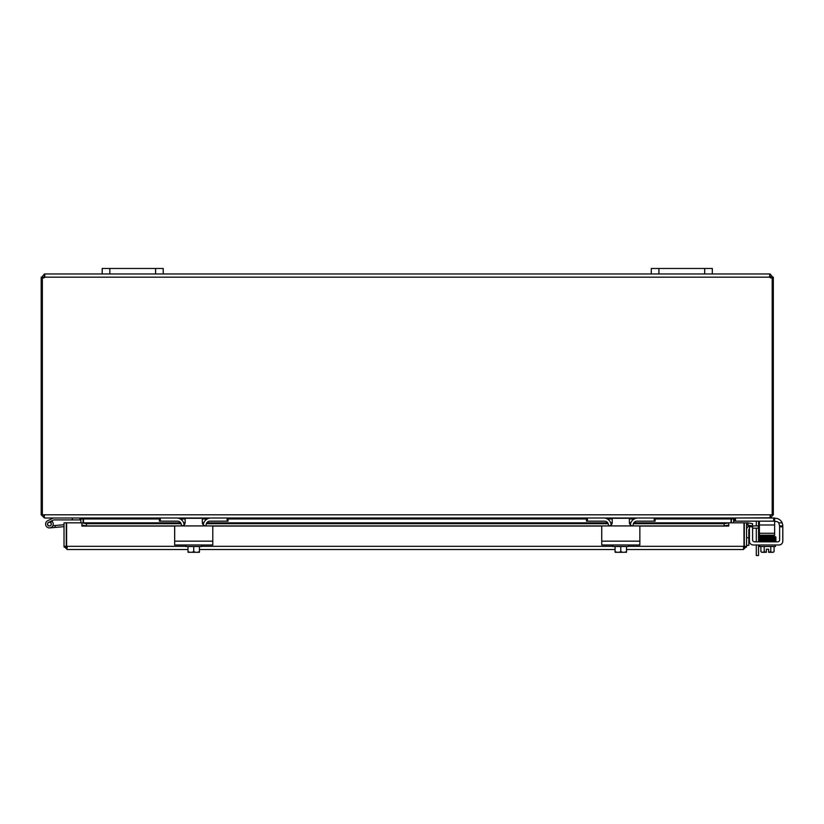 <?xml version="1.0" encoding="UTF-8"?>
<svg xmlns="http://www.w3.org/2000/svg" width="824" height="824" viewBox="0 0 824 824"><rect width="100%" height="100%" fill="white"/><g stroke="black" fill="none" stroke-linecap="round" stroke-linejoin="round"><path stroke-width="1.24" d="M163.224 268.469L102.207 268.469L102.207 273.959L163.224 273.959L163.224 268.469M756.288 544.983L756.288 555.531L758.544 555.531L758.544 544.983M756.288 525.918L756.288 522.169A1.906 1.906 0 0 0 756.01 521.17M758.482 521.17A3.811 3.811 0 0 1 758.544 521.819L758.544 525.918M758.544 528.174L758.544 541.811M756.288 541.811L756.288 528.174M712.307 268.469L651.3 268.469L651.3 273.959L712.307 273.959L712.307 268.469M83.142 522.838L83.111 518.512M42.333 277.925L41.2 277.925L41.2 514.794L44.414 517.997L79.938 517.997L80.886 518.955L80.886 522.838M731.403 518.512L731.372 522.838M770.11 517.791L734.586 517.997L733.638 518.955L733.638 522.838M159.403 518.955L83.481 518.955L83.481 522.838M734.246 517.997L731.043 518.955L731.043 522.838M83.481 518.955L80.268 517.997M44.414 515.742L43.456 514.794M771.068 514.794L770.11 515.742M759.388 521.17L759.388 524.991L774.642 524.991L774.642 517.997L770.11 517.997L773.324 514.794L773.324 277.925L772.191 277.925M41.2 514.794L770.728 514.794L769.771 517.997L586.482 517.997L586.482 521.17L586.482 517.997L159.403 517.997L159.403 521.17L159.403 517.997L44.743 517.997L43.816 515.536M770.728 514.794L773.324 514.794M42.333 514.794L42.333 277.853A2.132 2.132 0 0 0 44.774 277.173L44.774 273.959L102.207 273.959M771.944 277.925L771.068 277.925L770.11 276.215L769.74 277.173L769.74 273.959L769.74 276.215M712.307 273.959L770.11 273.959L773.324 277.925M773.324 277.173L771.068 277.173M770.11 273.959L770.11 276.215M44.414 276.215L44.414 273.959L44.774 276.215L43.456 277.925L42.58 277.925M41.2 277.925L44.414 273.959M43.456 277.173L41.2 277.173M769.462 276.256L769.74 277.173L44.774 277.173M772.191 514.794L772.191 277.853A2.132 2.132 0 0 1 769.74 277.173M163.224 273.959L651.3 273.959M749.428 528.699A1.906 1.906 0 0 0 748.831 530.079L748.831 537.732L746.575 537.732M746.575 529.729A3.811 3.811 0 0 1 749.428 526.042M748.831 545.364L746.575 545.364L748.831 545.364L748.831 537.732M752.6 539.895A1.906 1.906 0 0 0 753.157 541.244A1.906 1.906 0 0 1 752.6 539.895L752.6 525.918L758.368 525.918L758.368 528.174L752.6 528.174M759.388 525.918L758.368 525.918M758.368 528.174L759.388 528.174M66.62 541.893A3.811 3.811 0 0 0 66.62 545.024M743.979 541.893A3.811 3.811 0 0 1 743.979 545.024A3.811 3.811 0 0 0 743.979 541.893M64.025 546.322L64.025 522.838L66.28 522.838L66.28 546.322L64.025 546.322L67.238 549.526L188.006 549.526L67.238 549.526L66.62 546.322L66.62 522.838L81.864 522.838L81.875 525.115L86.448 525.918L86.448 523.693L81.875 522.838L180.662 522.838M747.739 525.115L752.25 525.918L752.642 523.693L748.13 522.9L747.698 525.115A0.958 0.958 0 0 0 746.575 526.052M748.13 522.9L748.089 522.89A3.214 3.214 0 0 0 746.575 522.982M728.735 522.9L724.152 523.693L724.152 525.918L728.735 525.115L728.735 522.838L633.821 522.89M728.735 525.115L728.735 526.052L639.424 526.052M724.152 525.918L638.95 525.918A0.917 0.917 0 0 1 639.857 526.824L639.857 539.895M630.329 525.918L624.613 525.918M616.98 525.918L611.264 525.918M601.726 539.895L601.726 526.824A0.917 0.917 0 0 1 602.643 525.918L211.871 525.918A0.917 0.917 0 0 1 212.788 526.824L212.788 539.895M174.657 539.895L174.657 526.824A0.917 0.917 0 0 1 175.574 525.918L86.448 525.918M81.875 525.115L81.864 522.838M724.152 523.693L633.419 523.693M630.576 523.693L629.495 523.693M612.098 523.693L611.017 523.693M608.164 523.693L206.35 523.693M203.507 523.693L202.426 523.693M185.019 523.693L183.937 523.693M181.095 523.693L86.448 523.693M81.875 526.052L175.09 526.052M633.862 522.838L728.735 522.838L728.735 526.052M728.735 522.838L743.979 522.838L743.979 546.322L743.372 549.526L626.518 549.526L743.372 549.526L746.575 546.322L746.575 522.838L744.319 522.838L744.319 546.322L746.575 546.322M64.128 547.126L67.238 547.27L66.28 546.322M746.472 547.126L743.372 547.27L744.319 546.322M615.075 549.526L199.449 549.526L615.075 549.526M743.887 547.126L743.979 546.322L628.722 546.322M49.43 526.011A1.906 1.906 0 0 1 48.585 522.385L51.551 520.933A3.811 3.811 0 0 1 52.149 521.427L50.233 522.375A1.906 1.906 0 0 1 49.43 526.011M53.313 517.997L47.751 520.675A3.811 3.811 0 0 0 47.308 527.267A3.811 3.811 0 0 0 52.149 521.427M72.306 517.997L72.306 519.903L53.756 519.903L51.551 520.933M72.306 519.903L79.938 519.903L79.938 517.997M50.233 522.375A1.906 1.906 0 0 0 47.535 524.27M52.88 525.712L55.064 525.527L55.229 527.422L49.759 527.896A3.811 3.811 0 0 1 47.308 527.267M64.025 526.649L49.759 527.896M64.025 524.734L55.064 525.527M49.749 525.908A1.833 1.833 0 0 0 51.232 523.786A1.833 1.833 0 0 0 49.11 522.303A1.833 1.833 0 0 0 47.627 524.414A1.833 1.833 0 0 0 49.749 525.908M174.657 526.824L174.657 544.983L212.788 544.983L212.788 526.824M184.246 525.022L182.083 525.918L205.361 525.918L203.209 525.022L202.313 522.859L202.313 518.286L185.143 518.286L185.143 522.859L184.246 525.022M175.574 525.918L182.083 525.918M205.361 525.918L211.871 525.918M185.791 544.983L185.791 546.508L201.653 546.508L201.653 544.983M198.151 552.296L199.326 552.296A9.837 9.837 0 0 0 199.449 552.214L199.449 551.596A8.085 7.004 90 0 1 196.586 552.296L188.119 552.296A9.837 9.837 0 0 1 188.006 552.214L188.006 551.596A8.085 7.004 -90 0 0 190.869 552.296L189.293 552.296M188.006 546.508L188.006 551.596M190.869 552.296A8.085 7.004 -90 0 0 193.722 551.596A8.085 7.004 90 0 0 196.586 552.296M193.722 546.508L193.722 551.596M199.449 546.508L199.449 551.596M203.281 525.084A7.622 7.622 0 0 1 210.882 517.997L227.125 517.997L227.125 521.17L209.935 521.17A3.811 3.811 0 0 0 206.124 524.991L206.124 525.918M181.321 525.918L181.321 524.991A3.811 3.811 0 0 0 177.51 521.17L160.32 521.17L160.32 517.997L176.563 517.997A7.622 7.622 0 0 1 184.174 525.084M228.042 517.997L228.042 521.17L228.042 517.997M159.403 521.17L160.32 521.17M227.125 521.17L228.042 521.17M601.726 526.824L601.726 544.983L639.857 544.983L639.857 526.824M611.315 525.022L609.163 525.918L632.43 525.918L630.278 525.022L629.381 522.859L629.381 518.286L612.211 518.286L612.211 522.859L611.315 525.022M602.643 525.918L609.163 525.918M632.43 525.918L638.95 525.918M612.86 544.983L612.86 546.508L628.722 546.508L628.722 544.983M625.231 552.296L626.394 552.296A9.837 9.837 0 0 0 626.518 552.214L626.518 551.596A8.085 7.004 90 0 1 623.655 552.296L615.188 552.296A9.837 9.837 0 0 1 615.075 552.214L615.075 551.596A8.085 7.004 -90 0 0 617.938 552.296L616.362 552.296M615.075 546.508L615.075 551.596M617.938 552.296A8.085 7.004 -90 0 0 620.791 551.596A8.085 7.004 90 0 0 623.655 552.296M620.791 546.508L620.791 551.596M626.518 546.508L626.518 551.596M630.35 525.084A7.622 7.622 0 0 1 637.951 517.997L654.194 517.997L654.194 521.17L637.014 521.17A3.811 3.811 0 0 0 633.192 524.991L633.192 525.918M608.39 525.918L608.39 524.991A3.811 3.811 0 0 0 604.579 521.17L587.388 521.17L587.388 517.997L603.631 517.997A7.622 7.622 0 0 1 611.243 525.084M655.111 517.997L655.111 521.17L655.111 517.997M586.482 521.17L587.388 521.17M654.194 521.17L655.111 521.17M779.628 539.895A1.906 1.906 0 0 1 777.722 541.811A1.906 1.906 0 0 0 779.628 539.895L779.628 525.918L782.8 525.918L779.628 525.918L778.773 522.859A3.811 3.811 0 0 0 775.817 521.458L774.642 521.458M779.628 526.824L782.8 526.824L782.749 525.022L782.161 522.859L778.773 522.859M753.157 541.244A1.906 1.906 0 0 0 754.506 541.811A1.906 1.906 0 0 1 753.157 541.244M775.178 518.286L774.642 518.286L775.178 518.286A7.622 7.622 0 0 1 782.161 522.859M782.8 541.162L782.8 526.824L782.8 541.162A3.811 3.811 0 0 1 778.989 544.983L776.115 544.983M756.113 544.983L753.239 544.983A3.811 3.811 0 0 1 749.428 541.162L749.428 526.824L752.6 526.824M760.882 546.508L760.882 551.596A8.085 4.048 -90 0 0 762.53 552.296L766.341 552.296L766.341 549.217L768.627 549.217L768.627 552.296L772.438 552.296A8.085 4.048 90 0 0 774.086 551.596L774.086 546.508M773.582 536.342L774.292 536.342M774.292 540.853L773.582 540.853M752.6 525.918L749.428 525.918L749.428 526.824M777.722 541.811L754.506 541.811M778.989 544.983L753.239 544.983M775.415 544.983L775.415 546.508L759.553 546.508L759.553 544.983M763.673 536.094L763.673 535.178M771.295 535.961L771.295 535.178M766.341 549.217L768.627 549.217M760.882 551.596A9.909 9.909 0 0 0 761.767 552.296L762.53 552.296A8.085 4.048 -90 0 0 764.188 551.596A8.085 8.085 0 0 0 766.341 552.214M768.627 552.214A8.085 8.085 0 0 0 770.79 551.596A8.085 4.048 90 0 0 772.438 552.296L773.211 552.296A9.909 9.909 0 0 0 774.086 551.596A9.909 9.909 0 0 1 773.211 552.296M770.79 546.508L770.79 551.596M764.188 546.508L764.188 551.596M775.116 541.811L775.116 541.255M774.292 540.894L759.862 540.894L759.862 541.811M773.921 535.899L759.512 536.239L759.048 537.578L763.024 537.444L772.685 536.815L759.934 536.692M734.586 517.997L734.586 521.17L735.502 521.17L735.502 517.997M759.388 533.272L759.388 535.178L774.642 535.178L774.642 533.272L759.388 533.272L759.388 524.991M773.726 517.997L773.726 521.17L774.642 521.17M773.726 521.17L735.502 521.17M774.642 524.991L774.642 533.272M109.839 273.959L109.839 268.469M155.592 268.469L155.592 273.959M658.922 273.959L658.922 268.469M704.685 268.469L704.685 273.959M733.638 518.955L731.372 518.955M731.043 518.955L655.111 518.955M634.264 518.955L629.381 518.955M612.211 518.955L607.329 518.955M586.482 518.955L228.042 518.955M207.195 518.955L202.313 518.955M185.143 518.955L180.26 518.955M80.886 518.955L83.142 518.955M630.834 522.89L629.381 522.89M612.211 522.89L610.749 522.89M607.762 522.89L206.752 522.89M203.765 522.89L202.313 522.89M185.143 522.89L183.68 522.89M180.693 522.89L81.875 522.89M602.169 526.052L212.355 526.052M66.62 546.322L185.791 546.322M201.653 546.322L612.86 546.322M212.788 541.162L174.657 541.162M639.857 541.162L601.726 541.162M774.292 539.967L773.582 539.967M774.292 539.061L773.582 539.061L774.292 539.061M774.292 538.124L773.582 538.124L774.292 538.124M763.024 539.298L762.509 539.298M771.944 539.751L772.469 539.751M772.469 537.897L771.944 537.897L772.469 537.897M774.292 537.227L773.582 537.227L774.292 537.227M761.397 537.67L760.676 537.67L761.397 537.67M763.024 537.444L762.509 537.444M760.676 539.524L761.397 539.524L760.676 539.524M183.659 522.838L185.143 522.838M202.313 522.838L203.786 522.838M206.783 522.838L607.731 522.838M610.739 522.838L612.211 522.838M629.381 522.838L630.854 522.838M775.353 538.546L775.353 539.39L775.353 538.546L762.756 538.855L759.048 539.432L759.069 540.451M775.384 538.505L775.92 538.968L775.456 536.681L774.22 536.609L775.92 537.135L773.952 537.67L775.353 537.619L775.363 538.453L774.22 538.391M759.934 538.505L773.952 538.566L775.92 538.031L775.518 537.588M761.046 537.227L759.615 537.155L759.615 538L773.952 537.67L759.522 538.041L759.563 538.968L759.532 538.041M759.563 538.968L759.048 539.432M775.363 540.297L775.363 539.462L759.615 539.854L759.615 539.009L761.046 539.081M775.92 539.875L759.615 540.74L759.615 539.905M775.92 540.76L775.549 540.317L775.92 540.76L773.952 541.296M775.034 540.76L775.363 541.183L775.363 540.348M775.363 536.712L766.691 536.929M774.22 537.495L775.363 537.557L775.034 537.135M775.92 538.968L759.388 539.885L759.357 540.75L762.53 540.894M775.353 537.619L775.363 538.453M774.23 539.329L775.353 539.39"/></g></svg>
